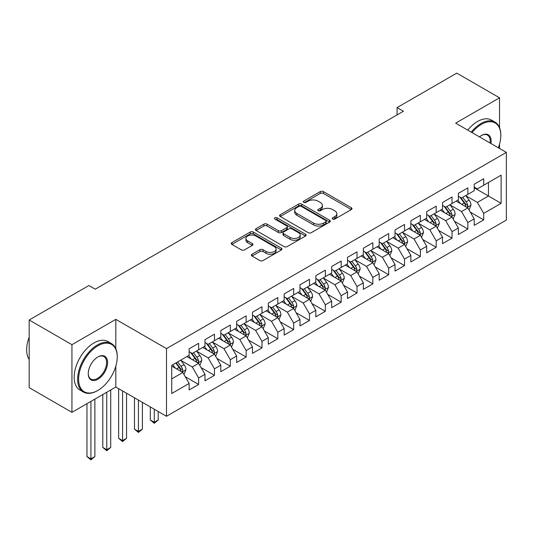 <?xml version="1.0" encoding="UTF-8"?>
<svg xmlns="http://www.w3.org/2000/svg" width="533" height="533" viewBox="0 0 533 533"><rect width="100%" height="100%" fill="white"/><g stroke="black" fill="none" stroke-linecap="round" stroke-linejoin="round"><path stroke-width="0.8" d="M332.665 219.083A1.539 0.886 0 0 0 334.837 219.083L351.354 209.542A2.199 1.273 0 0 0 352 208.65A2.199 1.273 0 0 0 351.354 207.75L323.378 191.594A2.199 1.273 0 0 0 320.266 191.594L303.75 201.128A1.539 0.886 0 0 0 303.297 201.76A1.539 0.886 0 0 0 303.75 202.387A1.539 0.886 0 0 0 305.929 202.387L308.061 201.154A7.036 4.064 0 0 1 318.014 201.154L320.346 202.5A7.036 4.064 0 0 1 322.405 205.372A7.036 4.064 0 0 1 320.346 208.243L318.208 209.476A1.539 0.886 0 0 0 317.755 210.109A1.539 0.886 0 0 0 318.208 210.735A1.539 0.886 0 0 0 320.386 210.735L322.518 209.502A7.036 4.064 0 0 1 332.472 209.502L334.804 210.848A7.036 4.064 0 0 1 336.863 213.72A7.036 4.064 0 0 1 334.804 216.591L332.665 217.824A1.539 0.886 0 0 0 332.212 218.45A1.539 0.886 0 0 0 332.665 219.083L332.665 217.824M252.022 254.241A2.199 1.273 0 0 0 251.383 255.134A2.199 1.273 0 0 0 252.022 256.033L259.877 260.564A2.199 1.273 0 0 0 262.982 260.564L281.324 249.977A2.199 1.273 0 0 0 281.97 249.078A2.199 1.273 0 0 0 281.324 248.178L253.348 232.028A2.199 1.273 0 0 0 250.237 232.028L231.895 242.615A2.199 1.273 0 0 0 231.249 243.514A2.199 1.273 0 0 0 231.895 244.414L241.376 249.884A2.199 1.273 0 0 0 244.487 249.884L252.336 245.353A2.199 1.273 0 0 0 252.982 244.454A2.199 1.273 0 0 0 252.336 243.561L247.632 240.843A5.883 3.398 0 0 1 245.913 238.444A5.883 3.398 0 0 1 249.537 235.306A5.883 3.398 0 0 1 255.947 236.046L274.368 246.679A5.883 3.398 0 0 1 276.094 249.078A5.883 3.398 0 0 1 272.463 252.216A5.883 3.398 0 0 1 266.054 251.483L262.982 249.704A2.199 1.273 0 0 0 259.877 249.704L252.022 254.241L252.022 256.033M115.814 348.695L115.814 319.354L71.942 344.684L29.182 319.993L88.891 285.528L95.227 289.186L403.408 111.25L397.078 107.599L397.078 114.908M115.814 319.354L166.489 348.615L506.35 152.398L506.35 220.062L166.489 416.28L166.489 348.615M499.541 127.62L499.541 97.812L455.675 123.143L506.35 152.398M499.541 97.812L456.781 73.128L397.078 107.599M308.221 232.654A2.199 1.273 0 0 0 311.325 232.654L329.674 222.061A2.199 1.273 0 0 0 330.313 221.168A2.199 1.273 0 0 0 329.674 220.269L301.691 204.112A2.199 1.273 0 0 0 298.58 204.112L280.238 214.706A2.199 1.273 0 0 0 279.592 215.605A2.199 1.273 0 0 0 280.238 216.498L308.221 232.654M275.488 219.416A1.539 0.886 0 0 1 277.053 219.629L277.053 217.804L305.496 234.227A2.199 1.273 0 0 1 306.142 235.12A2.199 1.273 0 0 1 305.496 236.019L287.154 246.612A2.199 1.273 0 0 1 284.049 246.612L256.067 230.456L256.067 228.664A2.199 1.273 0 0 0 255.42 229.556A2.199 1.273 0 0 0 256.067 230.456M256.067 228.664L263.915 224.126A2.199 1.273 0 0 1 267.026 224.126L278.373 230.682A2.199 1.273 0 0 0 281.484 230.682L286.687 227.671A2.199 1.273 0 0 0 287.334 226.778A2.199 1.273 0 0 0 286.687 225.879L274.875 219.056A1.539 0.886 0 0 1 274.422 218.43A1.539 0.886 0 0 1 275.374 217.611A1.539 0.886 0 0 1 277.053 217.804M474.203 187.783L488.455 196.011L488.455 182.479L501.127 175.164L483.704 185.224L483.704 178.735L474.203 184.218L474.203 190.707L467.867 194.365L467.867 187.876L458.367 193.359L458.367 199.855L452.031 203.513L452.031 197.017L442.53 202.507L442.53 208.996L436.194 212.654L436.194 206.164L426.693 211.648L426.693 218.137L420.357 221.795L420.357 215.305L410.856 220.789L410.856 227.285L404.52 230.942L404.52 224.446L395.02 229.936L395.02 236.425L388.684 240.083L388.684 233.594L379.183 239.077L379.183 245.573L372.847 249.224L372.847 242.735L363.339 248.218L363.339 254.714L357.01 258.372L357.01 251.876L347.503 257.366L347.503 263.855L341.173 267.513L341.173 261.023L331.666 266.507L331.666 273.003L325.337 276.66L325.337 270.164L315.829 275.654L315.829 282.144L309.5 285.801L309.5 279.312L299.992 284.795L299.992 291.284L293.663 294.942L293.663 288.453L284.156 293.936L284.156 300.432L277.826 304.09L277.826 297.594L268.319 303.084L268.319 309.573L261.989 313.231L261.989 306.741L252.482 312.225L252.482 318.714L246.153 322.372L246.153 315.882L236.645 321.366L236.645 327.862L230.316 331.519L230.316 325.023L220.809 330.513L220.809 337.003L214.473 340.66L214.473 334.171L204.972 339.654L204.972 346.144L198.636 349.801L198.636 343.312L189.135 348.795L189.135 355.291L171.719 365.345L171.719 393.507L189.135 383.454L182.799 372.48L171.719 366.078M501.127 175.164L501.127 203.326L483.704 213.387L477.368 202.413L465.889 195.784M470.319 212.154L483.704 219.876L483.704 213.387M483.704 219.876L474.203 225.366L474.203 218.87L467.867 222.528L461.531 211.554L450.052 204.925M454.482 221.295L467.867 229.023L467.867 222.528M467.867 229.023L458.367 234.507L458.367 228.017L452.031 231.675L445.695 220.702L434.215 214.073M438.646 230.436L452.031 238.164L452.031 231.675M452.031 238.164L442.53 243.648L442.53 237.158L436.194 240.816L429.858 229.843L418.378 223.214M422.809 239.584L436.194 247.305L436.194 240.816M436.194 247.305L426.693 252.795L426.693 246.299L420.357 249.957L414.021 238.984L402.542 232.355M406.972 248.724L420.357 256.453L420.357 249.957M420.357 256.453L410.856 261.936L410.856 255.447L404.52 259.105L398.184 248.131L386.705 241.502M391.135 257.865L404.52 265.594L404.52 259.105M404.52 265.594L395.02 271.077L395.02 264.588L388.684 268.246L382.348 257.272L370.868 250.643M375.299 267.013L388.684 274.735L388.684 268.246M388.684 274.735L379.183 280.225L379.183 273.729L372.847 277.387L366.511 266.42L355.031 259.791M359.462 276.154L372.847 283.882L372.847 277.387M372.847 283.882L363.339 289.366L363.339 282.876L357.01 286.534L350.674 275.561L339.188 268.932M343.625 285.302L357.01 293.023L357.01 286.534M357.01 293.023L347.503 298.513L347.503 292.017L341.173 295.675L334.837 284.702L323.351 278.073M327.788 294.443L341.173 302.164L341.173 295.675M341.173 302.164L331.666 307.654L331.666 301.165L325.337 304.816L319 293.85L307.514 287.22M311.952 303.583L325.337 311.312L325.337 304.816M325.337 311.312L315.829 316.795L315.829 310.306L309.5 313.964L303.164 302.991L291.678 296.361M296.115 312.731L309.5 320.453L309.5 313.964M309.5 320.453L299.992 325.943L299.992 319.447L293.663 323.105L287.327 312.131L275.841 305.502M280.278 321.872L293.663 329.601L293.663 323.105M293.663 329.601L284.156 335.084L284.156 328.594L277.826 332.252L271.49 321.279L260.004 314.65M264.441 331.013L277.826 338.741L277.826 332.252M277.826 338.741L268.319 344.225L268.319 337.735L261.989 341.393L255.653 330.42L244.167 323.791M248.605 340.161L261.989 347.882L261.989 341.393M261.989 347.882L252.482 353.372L252.482 346.876L246.153 350.534L239.817 339.561L228.331 332.932M232.768 349.302L246.153 357.03L246.153 350.534M246.153 357.03L236.645 362.513L236.645 356.024L230.316 359.682L223.98 348.709L212.494 342.079M216.931 358.442L230.316 366.171L230.316 359.682M230.316 366.171L220.809 371.654L220.809 365.165L214.473 368.823L208.143 357.85L196.657 351.22M201.094 367.59L214.473 375.312L214.473 368.823M214.473 375.312L204.972 380.802L204.972 374.306L198.636 377.964L192.306 366.997L180.82 360.368M185.257 376.731L198.636 384.46L198.636 377.964M198.636 384.46L189.135 389.943L189.135 383.454M189.135 351.633L192.306 353.459L198.636 349.801M171.719 378.883L182.799 372.48M204.972 342.492L208.143 344.318L214.473 340.66M192.306 366.997L198.636 363.339L186.916 356.57M204.972 374.306L198.636 363.339M220.809 333.345L223.98 335.177L230.316 331.519M208.143 357.85L214.473 354.192L202.753 347.429M220.809 365.165L214.473 354.192M236.645 324.204L239.817 326.029L246.153 322.372M223.98 348.709L230.316 345.051L218.59 338.282M236.645 356.024L230.316 345.051M252.482 315.056L255.653 316.888L261.989 313.231M239.817 339.561L246.153 335.903L234.427 329.141M252.482 346.876L246.153 335.903M268.319 305.915L271.49 307.748L277.826 304.09M255.653 330.42L261.989 326.762L250.27 320M268.319 337.735L261.989 326.762M284.156 296.774L287.327 298.6L293.663 294.942M271.49 321.279L277.826 317.621L266.107 310.852M284.156 328.594L277.826 317.621M299.992 287.627L303.164 289.459L309.5 285.801M287.327 312.131L293.663 308.474L281.944 301.711M299.992 319.447L293.663 308.474M315.829 278.486L319 280.311L325.337 276.66M303.164 302.991L309.5 299.333L297.78 292.564M315.829 310.306L309.5 299.333M331.666 269.345L334.837 271.17L341.173 267.513M319 293.85L325.337 290.192L313.617 283.423M331.666 301.165L325.337 290.192M347.503 260.197L350.674 262.029L357.01 258.372M334.837 284.702L341.173 281.044L329.454 274.282M347.503 292.017L341.173 281.044M363.339 251.056L366.511 252.882L372.847 249.224M350.674 275.561L357.01 271.903L345.291 265.134M363.339 282.876L357.01 271.903M379.183 241.915L382.348 243.741L388.684 240.083M366.511 266.42L372.847 262.762L361.127 255.993M379.183 273.729L372.847 262.762M395.02 232.768L398.184 234.6L404.52 230.942M382.348 257.272L388.684 253.615L376.964 246.852M395.02 264.588L388.684 253.615M410.856 223.627L414.021 225.452L420.357 221.795M398.184 248.131L404.52 244.474L392.801 237.705M410.856 255.447L404.52 244.474M426.693 214.479L429.858 216.311L436.194 212.654M414.021 238.984L420.357 235.333L408.638 228.564M426.693 246.299L420.357 235.333M442.53 205.338L445.695 207.17L452.031 203.513M429.858 229.843L436.194 226.185L424.475 219.423M442.53 237.158L436.194 226.185M458.367 196.197L461.531 198.023L467.867 194.365M445.695 220.702L452.031 217.044L440.311 210.275M458.367 228.017L452.031 217.044M474.203 187.05L477.368 188.882L483.704 185.224M461.531 211.554L467.867 207.897L456.148 201.134M474.203 218.87L467.867 207.897M29.182 319.993L29.182 387.658L71.942 412.342L115.814 387.018L166.489 416.28M71.942 344.684L71.942 412.342M499.541 148.467L499.541 144.163M477.368 202.413L488.455 196.011L501.127 203.326M115.814 387.018L115.814 366.171M333.278 219.296L334.804 218.417A7.036 4.064 0 0 0 336.863 215.545L336.863 213.72M322.405 205.372L322.405 207.197A7.036 4.064 0 0 1 320.346 210.069L318.821 210.948M351.327 209.562L323.378 193.426A2.199 1.273 0 0 0 320.266 193.426L304.363 202.607M329.641 222.081L301.691 205.945A2.199 1.273 0 0 0 298.58 205.945L280.265 216.518M325.783 221.795A1.539 0.886 0 0 0 326.236 221.168A1.539 0.886 0 0 0 325.783 220.535L301.225 206.358A1.539 0.886 0 0 0 299.046 206.358L296.794 207.657A7.036 4.064 0 0 0 294.736 210.535A7.036 4.064 0 0 0 296.794 213.407L313.584 223.094A7.036 4.064 0 0 0 323.531 223.094L325.783 221.795L325.783 223.627A1.539 0.886 0 0 0 326.236 222.994L326.236 221.168M294.736 210.535L294.736 212.361A7.036 4.064 0 0 0 296.794 215.232L296.794 213.407M325.783 223.627L323.531 224.926A7.036 4.064 0 0 1 313.584 224.926L296.794 215.232M256.093 230.476L263.915 225.959L263.915 224.126M287.334 226.778L287.334 228.604A2.199 1.273 0 0 1 286.687 229.503L281.484 232.508A2.199 1.273 0 0 1 278.373 232.508L267.026 225.959A2.199 1.273 0 0 0 263.915 225.959M277.053 219.629L305.469 236.039M290.145 237.478A5.883 3.398 0 0 0 296.555 238.218A5.883 3.398 0 0 0 300.186 235.08A5.883 3.398 0 0 0 298.467 232.674L291.977 228.93A2.199 1.273 0 0 0 288.866 228.93L283.656 231.935A2.199 1.273 0 0 0 283.016 232.834A2.199 1.273 0 0 0 283.656 233.734L290.145 237.478L290.145 239.31A5.883 3.398 0 0 0 296.555 240.043A5.883 3.398 0 0 0 300.186 236.905L300.186 235.08M283.016 232.834L283.016 234.66A2.199 1.273 0 0 0 283.656 235.559L283.656 233.734M290.145 239.31L283.656 235.559M276.094 249.078L276.094 250.91A5.883 3.398 0 0 1 272.463 254.041A5.883 3.398 0 0 1 266.054 253.308L262.982 251.536A2.199 1.273 0 0 0 259.877 251.536L252.056 256.053M245.913 238.444L245.913 240.27A5.883 3.398 0 0 0 247.632 242.675L247.632 240.843M252.309 245.373L247.632 242.675M281.297 249.99L253.348 233.854A2.199 1.273 0 0 0 250.237 233.854L231.922 244.427M469.04 209.929L470.999 205.138A5.936 3.425 -120 0 0 469.107 200.082L465.742 195.591M460.379 203.579L457.827 200.161M456.628 201.414L456.335 201.021M466.748 207.257L467.668 206.424L467.794 205.392A5.936 3.425 -120 0 0 466.095 201.82L462.737 197.33M460.812 197.61L464.969 203.16A3.025 1.746 60 0 1 465.516 204.072L467.794 205.392M459.772 197.01L464.196 202.92A5.936 3.425 60 0 1 465.895 206.491L466.015 206.831M453.203 219.07L455.162 214.279A5.936 3.425 -120 0 0 453.27 209.229L449.905 204.739M444.542 212.72L441.99 209.309M440.791 210.555L440.498 210.169M450.911 216.398L451.831 215.572L451.957 214.532A5.936 3.425 -120 0 0 450.258 210.961L446.894 206.471M444.975 206.751L449.132 212.301A3.025 1.746 60 0 1 449.679 213.22L451.957 214.532M443.936 206.151L448.36 212.061A5.936 3.425 60 0 1 450.059 215.632L450.178 215.978M437.366 228.217L439.325 223.427A5.936 3.425 -120 0 0 437.433 218.37L434.069 213.88M428.705 221.868L426.153 218.45M424.954 219.696L424.661 219.31M435.075 225.539L435.994 224.713L436.121 223.68A5.936 3.425 -120 0 0 434.422 220.109L431.057 215.618M429.138 215.898L433.296 221.442A3.025 1.746 60 0 1 433.842 222.361L436.121 223.68M428.099 215.292L432.523 221.208A5.936 3.425 60 0 1 434.222 224.773L434.342 225.119M498.355 147.781A27.323 15.777 120 0 0 500.807 135.482A27.323 15.777 120 0 0 481.486 124.329A27.323 15.777 120 0 0 472.065 132.604M471.239 132.124A27.996 16.163 -60 0 1 481.013 123.503A27.996 16.163 -60 0 1 495.01 122.117A27.996 16.163 -60 0 1 500.807 134.936L500.807 135.482M479.48 136.888A13.665 7.888 -60 0 1 481.486 135.482L481.486 135.482A13.665 7.888 -60 0 1 490.933 143.497M490.054 142.991A12.992 7.502 120 0 0 487.508 135.115A12.992 7.502 120 0 0 481.246 135.629M467.754 130.119A27.996 16.163 -60 0 1 477.528 121.497A27.996 16.163 -60 0 1 491.526 120.105L495.01 122.117M97.919 345.784A27.323 15.777 120 0 0 78.598 379.243A27.323 15.777 120 0 0 97.919 390.403L97.439 390.676A27.996 16.163 -60 0 1 83.441 392.061A27.996 16.163 -60 0 1 79.15 369.629A27.996 16.163 -60 0 1 97.439 344.958A27.996 16.163 -60 0 1 111.437 343.572A27.996 16.163 -60 0 1 117.24 356.39L117.24 356.937A27.323 15.777 120 0 0 97.919 345.784M97.919 356.937L97.919 356.937A13.665 7.888 -60 0 1 107.579 362.513A13.665 7.888 -60 0 1 97.919 379.243A13.665 7.888 -60 0 1 88.258 373.666A13.665 7.888 -60 0 1 97.919 356.937L97.919 356.937M88.258 373.386A12.992 7.502 120 0 0 90.943 379.07A12.992 7.502 120 0 0 97.439 378.423A12.992 7.502 120 0 0 105.927 366.977A12.992 7.502 120 0 0 103.935 356.564A12.992 7.502 120 0 0 97.672 357.077M29.182 359.528A27.996 16.163 -60 0 1 29.182 337.149M83.441 392.061L79.957 390.049A27.996 16.163 -60 0 1 75.666 367.617A27.996 16.163 -60 0 1 93.955 342.946A27.996 16.163 -60 0 1 107.952 341.56L111.437 343.572M97.439 390.676L97.919 390.403A27.323 15.777 120 0 0 117.24 356.937M421.53 237.358L423.488 232.568A5.936 3.425 -120 0 0 421.596 227.511L418.232 223.021M412.868 231.009L410.317 227.598M409.117 228.844L408.824 228.45M419.238 234.687L420.157 233.854L420.284 232.821A5.936 3.425 -120 0 0 418.585 229.25L415.22 224.759M413.302 225.039L417.459 230.589A3.025 1.746 60 0 1 418.005 231.509L420.284 232.821M412.262 224.44L416.686 230.349A5.936 3.425 60 0 1 418.385 233.92L418.505 234.26M405.693 246.506L407.652 241.709A5.936 3.425 -120 0 0 405.76 236.659L402.395 232.168M397.032 240.15L394.48 236.739M393.281 237.984L392.988 237.598M403.401 243.828L404.32 243.001L404.447 241.962A5.936 3.425 -120 0 0 402.748 238.398L399.384 233.9M397.465 234.18L401.622 239.73A3.025 1.746 60 0 1 402.168 240.649L404.447 241.962M396.425 233.581L400.849 239.49A5.936 3.425 60 0 1 402.548 243.061L402.668 243.408M389.856 255.647L391.815 250.856A5.936 3.425 -120 0 0 389.923 245.8L386.558 241.309M381.195 249.297L378.643 245.88M377.444 247.125L377.151 246.739M387.564 252.968L388.484 252.142L388.61 251.11A5.936 3.425 -120 0 0 386.911 247.539L383.547 243.048M381.628 243.328L385.785 248.871A3.025 1.746 60 0 1 386.332 249.79L388.61 251.11M380.582 242.722L385.013 248.638A5.936 3.425 60 0 1 386.711 252.202L386.831 252.549M374.019 264.788L375.978 259.997A5.936 3.425 -120 0 0 374.086 254.947L370.721 250.45M365.358 258.438L362.8 255.027M361.607 256.273L361.314 255.88M371.728 262.116L372.647 261.283L372.774 260.251A5.936 3.425 -120 0 0 371.075 256.679L367.71 252.189M365.791 252.469L369.949 258.019A3.025 1.746 60 0 1 370.495 258.938L372.774 260.251M364.745 251.869L369.176 257.779A5.936 3.425 60 0 1 370.875 261.35L370.995 261.69M358.183 273.935L360.141 269.138A5.936 3.425 -120 0 0 358.249 264.088L354.885 259.598M349.521 267.579L346.963 264.168M345.77 265.414L345.477 265.028M355.891 271.257L356.81 270.431L356.937 269.392A5.936 3.425 -120 0 0 355.238 265.827L351.873 261.337M349.954 261.616L354.112 267.16A3.025 1.746 60 0 1 354.658 268.079L356.937 269.392M348.908 261.01L353.339 266.92A5.936 3.425 60 0 1 355.038 270.491L355.158 270.837M342.346 283.076L344.305 278.286A5.936 3.425 -120 0 0 342.413 273.229L339.048 268.739M333.685 276.727L331.126 273.309M329.934 274.562L329.641 274.169M340.054 280.398L340.973 279.572L341.1 278.539A5.936 3.425 -120 0 0 339.401 274.968L336.037 270.478M334.118 270.757L338.275 276.301A3.025 1.746 60 0 1 338.821 277.22L341.1 278.539M333.072 270.151L337.502 276.067A5.936 3.425 60 0 1 339.201 279.632L339.321 279.978M326.509 292.217L328.468 287.427A5.936 3.425 -120 0 0 326.576 282.377L323.211 277.886M317.848 285.868L315.289 282.457M314.097 283.703L313.804 283.316M324.217 289.546L325.137 288.719L325.263 287.68A5.936 3.425 -120 0 0 323.564 284.109L320.2 279.618M318.281 279.898L322.438 285.448A3.025 1.746 60 0 1 322.985 286.368L325.263 287.68M317.235 279.299L321.666 285.208A5.936 3.425 60 0 1 323.364 288.779L323.484 289.119M310.672 301.365L312.631 296.575A5.936 3.425 -120 0 0 310.739 291.518L307.374 287.027M302.011 295.009L299.453 291.598M298.26 292.844L297.967 292.457M308.38 298.687L309.3 297.86L309.426 296.828A5.936 3.425 -120 0 0 307.728 293.257L304.363 288.766M302.444 289.046L306.602 294.589A3.025 1.746 60 0 1 307.148 295.509L309.426 296.828M301.398 288.44L305.829 294.349A5.936 3.425 60 0 1 307.528 297.92L307.648 298.267M294.829 310.506L296.794 305.715A5.936 3.425 -120 0 0 294.902 300.659L291.538 296.168M286.174 304.156L283.616 300.739M282.423 301.991L282.13 301.598M292.544 307.827L293.463 307.001L293.59 305.969A5.936 3.425 -120 0 0 291.891 302.398L288.526 297.907M286.607 298.187L290.765 303.737A3.025 1.746 60 0 1 291.311 304.649L293.59 305.969M285.561 297.587L289.992 303.497A5.936 3.425 60 0 1 291.691 307.068L291.811 307.408M278.992 319.647L280.958 314.856A5.936 3.425 -120 0 0 279.065 309.806L275.701 305.316M270.338 313.297L267.779 309.886M266.587 311.132L266.293 310.746M276.707 316.975L277.626 316.149L277.753 315.11A5.936 3.425 -120 0 0 276.054 311.538L272.689 307.048M270.771 307.328L274.928 312.878A3.025 1.746 60 0 1 275.474 313.797L277.753 315.11M269.725 306.728L274.155 312.638A5.936 3.425 60 0 1 275.854 316.209L275.974 316.549M263.155 328.794L265.121 324.004A5.936 3.425 -120 0 0 263.229 318.947L259.864 314.457M254.501 322.445L251.942 319.027M250.75 320.273L250.457 319.887M260.87 326.116L261.79 325.29L261.916 324.257A5.936 3.425 -120 0 0 260.217 320.686L256.853 316.196M254.934 316.475L259.091 322.019A3.025 1.746 60 0 1 259.638 322.938L261.916 324.257M253.888 315.869L258.318 321.779A5.936 3.425 60 0 1 260.017 325.35L260.137 325.696M247.319 337.935L249.284 333.145A5.936 3.425 -120 0 0 247.392 328.088L244.027 323.598M238.664 331.586L236.106 328.175M234.913 329.421L234.62 329.028M245.033 335.264L245.953 334.431L246.079 333.398A5.936 3.425 -120 0 0 244.381 329.827L241.016 325.337M239.097 325.616L243.255 331.166A3.025 1.746 60 0 1 243.801 332.079L246.079 333.398M238.051 325.017L242.482 330.926A5.936 3.425 60 0 1 244.181 334.497L244.301 334.837M154.264 409.217L154.264 422.296L158.221 420.011L158.221 411.503M158.221 420.011L154.264 423.302L150.306 420.011L150.306 406.932M150.306 420.011L154.264 422.296L154.264 423.302M231.482 347.083L233.447 342.286A5.936 3.425 -120 0 0 231.555 337.236L228.191 332.745M222.827 340.727L220.269 337.316M219.076 338.562L218.783 338.175M229.197 344.405L230.116 343.578L230.243 342.539A5.936 3.425 -120 0 0 228.544 338.975L225.179 334.477M223.26 334.757L227.418 340.307A3.025 1.746 60 0 1 227.964 341.227L230.243 342.539M222.214 334.158L226.645 340.067A5.936 3.425 60 0 1 228.344 343.638L228.464 343.985M138.427 400.076L138.427 431.437L142.384 429.152L142.384 402.362M142.384 429.152L138.427 432.443L134.469 429.152L134.469 397.791M134.469 429.152L138.427 431.437L138.427 432.443M215.645 356.224L217.611 351.434A5.936 3.425 -120 0 0 215.718 346.377L212.354 341.886M206.991 349.875L204.432 346.457M203.24 347.703L202.946 347.316M213.36 353.546L214.279 352.719L214.406 351.687A5.936 3.425 -120 0 0 212.707 348.116L209.342 343.625M207.424 343.905L211.581 349.448A3.025 1.746 60 0 1 212.127 350.368L214.406 351.687M206.378 343.299L210.808 349.215A5.936 3.425 60 0 1 212.507 352.779L212.627 353.126M122.59 390.929L122.59 440.584L126.548 438.293L126.548 393.214M126.548 438.293L122.59 441.59L118.632 438.293L118.632 388.644M118.632 438.293L122.59 440.584L122.59 441.59M199.808 365.365L201.774 360.575A5.936 3.425 -120 0 0 199.882 355.518L196.517 351.027M191.154 359.015L188.595 355.604M187.403 356.85L187.11 356.457M197.523 362.693L198.443 361.86L198.569 360.828A5.936 3.425 -120 0 0 196.87 357.257L193.506 352.766M191.587 353.046L195.744 358.596A3.025 1.746 60 0 1 196.291 359.515L198.569 360.828M190.541 352.446L194.971 358.356A5.936 3.425 60 0 1 196.67 361.927L196.79 362.267M106.753 392.248L106.753 449.725L110.711 447.44L110.711 389.963M110.711 447.44L106.753 450.731L102.796 447.44L102.796 394.533M102.796 447.44L106.753 449.725L106.753 450.731M183.972 374.512L185.937 369.715A5.936 3.425 -120 0 0 184.045 364.665L180.68 360.175M175.317 368.156L172.759 364.745M181.686 371.834L182.606 371.008L182.732 369.969A5.936 3.425 -120 0 0 181.033 366.404L177.669 361.914M176.183 362.766L179.907 367.737A3.025 1.746 60 0 1 180.454 368.656L182.732 369.969M175.77 363.006L179.135 367.497A5.936 3.425 60 0 1 180.834 371.068L180.954 371.414M90.916 401.389L90.916 458.866L94.874 456.581L94.874 399.104M94.874 456.581L90.916 459.872L86.959 456.581L86.959 403.674M86.959 456.581L90.916 458.866L90.916 459.872M334.804 218.417L334.804 216.591M318.208 210.735L318.208 209.476M320.346 210.069L320.346 208.243M303.75 202.387L303.75 201.128M320.266 193.426L320.266 191.594M323.378 193.426L323.378 191.594M351.354 209.542L351.354 207.75M280.238 216.498L280.238 214.706M298.58 205.945L298.58 204.112M301.691 205.945L301.691 204.112M329.674 222.061L329.674 220.269M313.584 224.926L313.584 223.094M323.531 224.926L323.531 223.094M267.026 225.959L267.026 224.126M278.373 232.508L278.373 230.682M281.484 232.508L281.484 230.682M286.687 229.503L286.687 227.671M305.496 236.019L305.496 234.227M259.877 251.536L259.877 249.704M262.982 251.536L262.982 249.704M266.054 253.308L266.054 251.483M252.336 245.353L252.336 243.561M231.895 244.414L231.895 242.615M250.237 233.854L250.237 232.028M253.348 233.854L253.348 232.028M281.324 249.977L281.324 248.178M467.121 207.47L470.965 205.252M466.095 201.82L469.107 200.082M461.718 204.352L464.196 202.92M451.284 216.611L455.129 214.393M450.258 210.961L453.27 209.229M445.881 213.493L448.36 212.061M435.448 225.759L439.285 223.54M434.422 220.109L437.433 218.37M430.044 222.634L432.523 221.208M419.611 234.9L423.449 232.681M418.585 229.25L421.596 227.511M414.208 231.782L416.686 230.349M403.774 244.041L407.612 241.829M402.748 238.398L405.76 236.659M398.371 240.923L400.849 239.49M387.937 253.188L391.775 250.97M386.911 247.539L389.923 245.8M382.534 250.064L385.013 248.638M372.101 262.329L375.938 260.111M371.075 256.679L374.086 254.947M366.697 259.211L369.176 257.779M356.264 271.47L360.101 269.258M355.238 265.827L358.249 264.088M350.861 268.352L353.339 266.92M340.427 280.618L344.265 278.399M339.401 274.968L342.413 273.229M335.024 277.5L337.502 276.067M324.59 289.759L328.428 287.54M323.564 284.109L326.576 282.377M319.187 286.641L321.666 285.208M308.754 298.906L312.591 296.688M307.728 293.257L310.739 291.518M303.35 295.782L305.829 294.349M292.917 308.047L296.754 305.829M291.891 302.398L294.902 300.659M287.514 304.929L289.992 303.497M277.08 317.188L280.918 314.97M276.054 311.538L279.065 309.806M271.677 314.07L274.155 312.638M261.243 326.336L265.081 324.117M260.217 320.686L263.229 318.947M255.84 323.211L258.318 321.779M245.407 335.477L249.244 333.258M244.381 329.827L247.392 328.088M240.003 332.359L242.482 330.926M229.57 344.618L233.407 342.406M228.544 338.975L231.555 337.236M224.166 341.5L226.645 340.067M213.733 353.765L217.571 351.547M212.707 348.116L215.718 346.377M208.33 350.641L210.808 349.215M197.896 362.906L201.734 360.688M196.87 357.257L199.882 355.518M192.493 359.788L194.971 358.356M182.059 372.047L185.897 369.835M181.033 366.404L184.045 364.665M176.656 368.929L179.135 367.497"/></g></svg>
